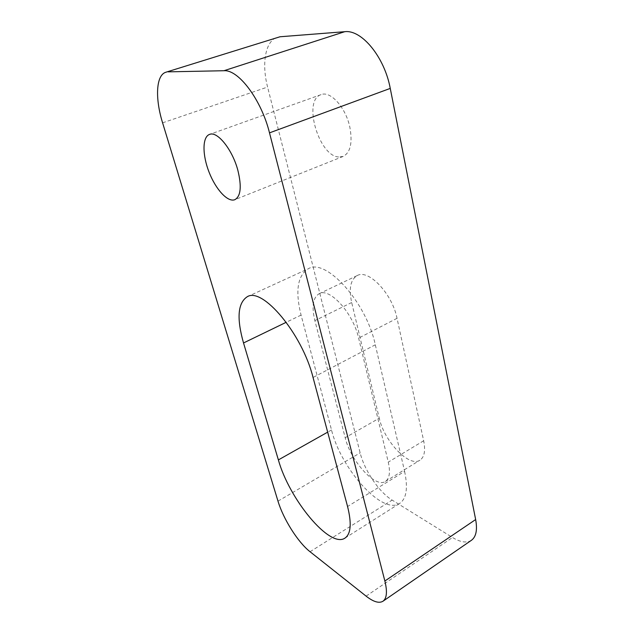 <?xml version="1.0" encoding="UTF-8"?>
<svg xmlns="http://www.w3.org/2000/svg" width="634" height="634" viewBox="0 0 634 634"><rect width="100%" height="100%" fill="white"/><g stroke="black" fill="none" stroke-linecap="round" stroke-linejoin="round"><path stroke-width="0.48" stroke-dasharray="3.17 2.38" d="M162.597 122.837L267.596 87.04C261.485 63.796 265.297 40.774 277.327 37.279M471.427 540.295C466.687 543.235 460.387 542.3 452.51 537.505L392.137 500.091C379.061 492.19 364.392 470.325 360.152 452.882L267.596 87.04M338.619 156.978C318.767 156.083 302.45 100.18 321.05 94.648C330.48 90.504 345.879 107.637 349.881 127.355C352.67 142.904 350.436 152.596 343.168 156.432L338.619 156.978M319.156 293.716L357.204 275.584C350.515 279.665 348.676 288.644 351.696 302.521L379.259 418.202L345.189 437.714L314.876 320.614C311.508 306.563 312.934 297.6 319.156 293.716C329.585 287.218 353.186 313.069 358.63 338.12L388.277 462.138C390.489 472.179 389.53 478.615 385.401 481.444C375.376 488.521 350.562 460.752 345.189 437.714M357.204 275.584C368.425 268.761 392.232 293.605 397.035 318.316L423.663 440.781C425.628 450.719 424.384 457.193 419.946 460.205C409.176 467.741 384.061 441.026 379.259 418.202M404.603 471.387C408.122 488.053 406.481 498.728 399.682 503.412C382.223 515.442 340.727 468.455 331.534 429.971L301.079 315.098C295.087 290.99 297.52 275.528 308.378 268.721C325.765 257.769 366.325 301.903 375.304 344.793L404.603 471.387L347.567 506.511M366.103 596.134L452.51 537.505M277.993 501.137L360.152 452.882M310.05 551.731L392.137 500.091M351.696 302.521L314.876 320.614M397.035 318.316L358.63 338.12M423.663 440.781L388.277 462.138M375.304 344.793L313.053 377.484M301.079 315.098L286.259 322.27M331.534 429.971L327.675 432.15M321.05 94.648L209.521 134.416M343.168 156.432L234.849 199.686M385.401 481.444L419.946 460.205M247.205 296.767L308.378 268.721M344.967 538.107L399.682 503.412"/><path stroke-width="0.95" d="M168.2 71.848L223.921 70.731C238.535 69.368 261.454 99.974 269.498 132.863L384.87 581.013C387.445 591.625 386.819 598.361 382.991 601.222C379.077 603.576 373.45 601.88 366.103 596.134L310.05 551.731C297.98 542.355 283.279 518.969 277.993 501.137L162.597 122.837C155.005 98.563 155.901 75.074 165.926 72.213L280.03 36.764L165.926 72.213M384.87 581.013L475.651 519.547C477.529 529.929 476.118 536.847 471.427 540.295L382.991 601.222M223.921 70.731L344.722 31.7L280.03 36.764M344.722 31.7C361.689 29.37 384.561 57.203 390.251 88.403L475.651 519.547M237.853 170.269C241.8 186.515 240.801 196.318 234.849 199.686C227.78 202.547 215.822 189.534 209.117 172.282C202.301 155.084 202.191 136.992 209.521 134.416C217.303 130.794 232.432 149.624 237.853 170.269M278.381 459.904L243.527 342.962C236.553 318.395 237.774 302.997 247.205 296.767C262.31 286.695 302.196 333.682 313.053 377.484L347.567 506.511C351.783 523.422 350.911 533.955 344.967 538.107C329.696 548.727 289.104 498.895 278.381 459.904L327.675 432.15M269.498 132.863L390.251 88.403M286.259 322.27L243.527 342.962"/></g></svg>
